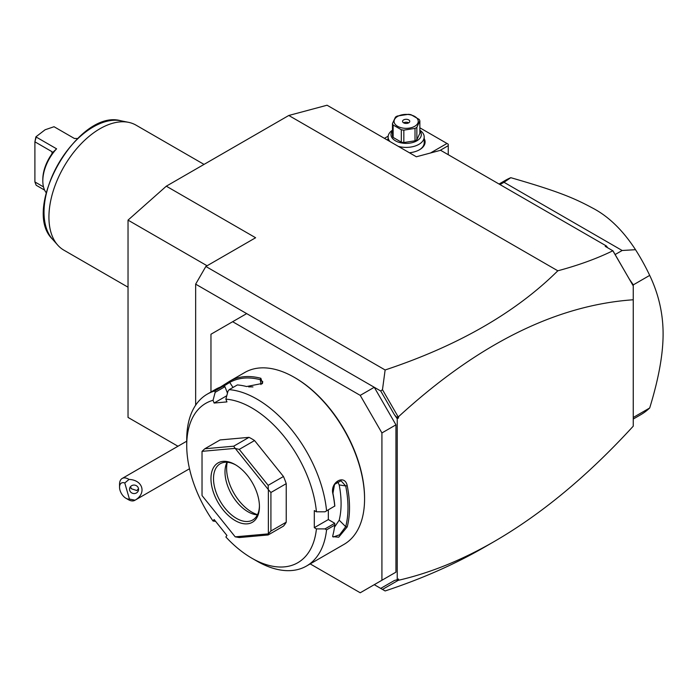 <?xml version="1.0" encoding="UTF-8"?>
<svg xmlns="http://www.w3.org/2000/svg" width="698" height="698" viewBox="0 0 698 698"><rect width="100%" height="100%" fill="white"/><g stroke="black" fill="none" stroke-linecap="round" stroke-linejoin="round"><path stroke-width="1.05" d="M395.949 424.838L395.949 572.159L374.268 584.68L385.13 590.953C421.653 578.878 454.555 564.403 483.836 547.529L494.393 541.43C541.779 513.946 588.065 475.53 633.252 426.164L633.252 299.774C555.983 305.113 477.737 344.105 398.506 416.732L398.506 417.98L397.232 418.713L394.44 414.76L380.715 391.002L374.268 387.277L395.949 424.838L381.919 432.943L360.229 395.373L374.268 387.277L246.682 313.611L210.962 334.237L210.962 392.014M360.229 395.373L232.652 321.717M395.949 572.159L381.919 580.256L381.919 432.943M310.191 563.897L360.229 592.777L381.919 580.256M374.259 584.68L385.13 590.953M215.603 521.371L213.056 521.04L214.12 519.521L226.937 535.471L225.873 536.98A92.014 53.127 -120 0 0 251.786 558.164L256.89 561.105A99.238 57.297 -120 0 0 306.509 566.026L344.018 544.37A99.238 57.297 -120 0 0 364.565 498.939L364.565 498.058A98.148 56.669 -120 0 0 295.167 377.845L294.399 377.4A99.238 57.297 -120 0 0 244.78 372.488L229.965 381.047A99.238 57.297 60 0 1 260.86 378.281L262.527 383.403L246.569 386.535A99.238 57.297 -120 0 0 237.364 384.93L229.197 389.65L227.984 391.185L225.873 399.151A92.014 53.127 -120 0 1 316.43 511.809L324.963 511.817L334.735 506.067A99.238 57.297 -120 0 0 332.92 493.948C329.753 482.283 344.847 473.576 347.211 485.703A99.238 57.297 60 0 1 349.515 507.629A99.238 57.297 60 0 1 347.211 526.894L345.702 526.685A98.148 56.669 -120 0 0 345.702 485.939L339.193 484.918L337.535 481.419M364.565 498.939A99.238 57.297 -120 0 0 294.399 377.4M324.963 511.817L334.735 506.067M326.568 510.779A99.238 57.297 -120 0 0 229.197 389.65M226.78 395.731L214.12 403.043L213.056 400.294L215.167 392.328L214.897 390.924L223.063 386.212A99.238 57.297 -120 0 0 215.673 389.292L207.271 394.143A99.238 57.297 -120 0 0 186.724 439.574L186.724 445.464A92.014 53.127 -120 0 0 213.056 521.04M220.298 387.128L229.721 381.187M214.897 390.924A99.238 57.297 -120 0 0 207.271 394.143M316.43 511.809L314.301 510.578L314.301 527.662L328.33 519.565L334.743 523.264L334.735 525.132L326.568 529.843L324.963 528.91L316.43 528.892L314.301 527.662M334.822 506.12A98.148 56.669 -120 0 0 332.946 493.312L334.543 484.386L340.999 480.756L345.702 485.939L347.211 485.703M328.33 509.872L328.33 519.565M332.92 493.948L332.946 493.312M347.211 526.894L338.696 537.198L332.667 536.631L332.92 535.148A99.238 57.297 -120 0 0 334.735 525.132M306.509 566.026A99.238 57.297 -120 0 0 326.568 529.843M334.743 523.264L324.963 528.91M251.786 558.164A92.014 53.127 -120 0 0 316.43 528.892M213.056 400.294A92.014 53.127 -120 0 0 186.724 445.464M214.12 403.043L226.937 401.9L225.873 399.151M286.232 483.653L286.232 522.183L270.92 531.021L270.92 492.491L286.232 483.653A54.13 31.253 -120 0 0 283.458 476.498L268.145 485.337L268.32 489.577L235.252 448.439L239.248 449.39L254.561 440.551A54.13 31.253 -120 0 0 249.011 437.349L233.699 446.188L204.802 448.77L220.114 439.932L249.011 437.349M270.92 531.021L268.372 533.804A54.13 31.253 60 0 1 268.32 533.874L268.145 534.965L283.458 526.126A54.13 31.253 -120 0 0 286.232 522.183M254.561 440.551L283.458 476.498M227.461 393.157L224.948 386.683L223.063 386.212M215.167 392.328L224.948 386.683M229.965 381.047L229.738 382.425A98.148 56.669 60 0 1 260.293 379.695L262.806 381.789L262.082 383.804M223.482 386.299L229.738 382.425L232.992 387.46M260.86 378.281L260.293 379.695L260.982 384.581M252.946 386.928A88.41 51.041 -120 0 0 248.68 386.901M268.372 533.804L268.372 489.708L270.92 492.491M235.252 448.439A54.13 31.253 -120 0 0 235.147 448.378L202.08 451.336A54.13 31.253 -120 0 0 202.027 451.405L202.027 495.501A54.13 31.253 60 0 0 202.08 495.632L235.147 536.771A54.13 31.253 60 0 0 235.252 536.832L239.248 537.547L268.145 534.965M202.08 451.336L204.802 448.77M233.699 446.188L235.147 448.378M268.145 485.337L239.248 449.39M235.252 536.832L268.32 533.874M259.438 506.6A34.281 19.788 60 0 1 235.2 520.595A34.281 19.788 60 0 1 210.962 478.61A34.281 19.788 60 0 1 235.2 464.615A34.281 19.788 60 0 1 259.438 506.6M259.429 505.849A32.474 18.75 60 0 1 252.711 519.993A32.474 18.75 60 0 1 227.688 511.294A32.474 18.75 60 0 1 213.509 478.61A32.474 18.75 60 0 1 220.236 463.742A32.474 18.75 60 0 1 235.845 464.999M257.405 514.862A32.474 18.75 60 0 1 256.149 514.74A32.474 18.75 60 0 1 224.992 471.979A32.474 18.75 -120 0 1 226.51 463.393A32.474 18.75 -120 0 1 227.025 462.242M227.269 462.259A35.598 20.556 -120 0 0 226.614 468.498A35.598 20.556 -120 0 0 257.518 514.644M334.482 527.182L339.193 520.193A88.41 51.041 -120 0 0 339.193 484.918M339.193 520.193L345.702 526.685L339.621 534.79L333.199 537.006L332.754 535.916M246.682 313.611L195.649 284.147L205.858 266.47L255.616 237.748L166.307 186.183L288.789 115.475L327.057 105.224L416.366 156.78L440.604 150.288L606.457 246.036L607.661 247.773M195.649 405.172L195.649 284.147M613.036 250.914L633.252 285.927L633.252 284.775L629.378 279.183L612.853 250.774C596.956 258.557 578.607 265.231 557.815 270.798C515.517 312.695 457.958 345.754 385.13 369.975L205.858 266.47M557.815 270.798L288.789 115.475M380.715 391.002L382.478 389.685L385.13 369.975M633.252 299.774L633.252 285.927L629.378 279.183M394.44 414.76L396.516 417.142L398.506 416.732M397.973 416.514L382.478 389.685M606.457 246.036L605.227 246.368L612.853 250.774M177.964 446.249L128.031 417.421L128.031 220.123L166.307 186.183M382.478 589.426L397.973 580.483L396.639 579.907M494.393 541.43C462.076 560.049 430.116 572.997 398.506 580.265L397.973 580.483M380.715 588.405L394.44 580.483L397.232 579.75L397.232 418.713M397.232 579.75L398.506 579.017L398.506 580.265M398.506 417.98L396.516 417.142M439.993 150.454L448.256 145.673L448.256 154.703M448.256 145.673L448.256 144.207L446.982 143.465L430.465 153.002M419.856 127.804L446.982 143.465M388.167 136.171L384.424 138.335M424.201 138.658A18.942 10.941 180 0 1 419.55 149.73A18.942 10.941 180 0 1 409.412 152.766M387.495 140.115A18.942 10.941 180 0 1 388.114 138.658M389.903 141.502A18.043 10.418 180 0 1 388.114 136.983A18.043 10.418 180 0 1 392.459 130.203M419.856 130.203A18.043 10.418 180 0 1 424.201 136.983L424.201 142.732A18.043 10.418 180 0 1 419.228 149.913M424.201 136.983A18.043 10.418 180 0 1 398.331 146.371M419.856 130.884A15.155 8.751 180 0 1 414.891 141.781A15.155 8.751 180 0 1 395.443 140.813A15.155 8.751 180 0 1 392.459 130.884M393.131 125.012A13.89 8.018 0 0 1 392.459 123.563L392.459 135.97A13.89 8.018 0 0 0 393.131 137.419L393.131 125.012L401.324 129.741A13.89 8.018 0 0 0 403.837 130.125L415.013 128.397A13.89 8.018 0 0 0 415.982 127.891A13.89 8.018 0 0 0 416.863 127.333L416.863 139.74A13.89 8.018 180 0 1 415.013 140.804L403.837 142.532L403.837 130.125M392.459 123.563L395.461 117.107A13.89 8.018 0 0 1 396.333 116.549A13.89 8.018 0 0 1 397.302 116.043L408.478 114.315A13.89 8.018 0 0 1 411 114.699L419.184 119.428A13.89 8.018 0 0 1 419.856 120.876L419.856 133.283L416.863 139.74M393.131 137.419L401.324 142.148A13.89 8.018 0 0 0 403.837 142.532M401.324 142.148L401.324 129.741M419.856 120.876L416.863 127.333M415.013 140.804L415.013 128.397M397.607 116.435A12.093 6.98 0 0 0 397.607 126.303A12.093 6.98 0 0 0 414.708 126.303A12.093 6.98 0 0 0 414.708 116.435A12.093 6.98 0 0 0 397.607 116.435M408.714 119.899A3.612 2.085 0 0 0 404.779 119.445A3.612 2.085 0 0 0 402.554 121.365A3.612 2.085 0 0 0 403.61 122.839A3.612 2.085 0 0 0 407.536 123.293A3.612 2.085 0 0 0 409.77 121.365A3.612 2.085 0 0 0 408.714 119.899M408.714 122.839A3.612 2.085 0 0 0 403.61 122.839M633.252 419.044L640.808 414.682A135.316 78.124 -120 0 0 649.698 407.981L633.252 417.474M649.698 407.981C658.65 378.857 663.117 354.174 663.1 333.949C663.109 313.699 658.65 294.181 649.698 275.396L633.252 284.889M499.044 184.028L505.492 180.302A135.316 78.124 60 0 1 510.796 177.685C556.672 190.894 573.433 197.7 592.27 207.891C608.316 216.153 622.729 230.087 635.512 249.692L622.154 250.495L615.147 254.534M635.512 249.692A135.316 78.124 60 0 1 649.698 275.396M622.154 250.495L504.008 182.283L500.012 184.586M510.796 177.685L504.008 182.283M207.088 265.764L128.031 220.123M128.031 287.201L63.884 250.163A72.173 41.671 -60 0 1 57.698 245.085A72.173 41.671 -60 0 1 48.93 217.122A72.173 41.671 -60 0 1 76.038 149.424A72.173 41.671 -60 0 1 128.563 122.342A72.173 41.671 -60 0 1 136.049 125.16L204.034 164.405M44.637 190.144L36.174 185.258L34.9 181.942L43.503 186.907M46.199 192.709A32.117 18.541 -60 0 1 42.814 180.887A32.117 18.541 -60 0 1 56.59 148.822L52.839 152.356M34.9 181.942L34.9 141.816L36.174 137.035L56.59 148.822M42.814 180.887L42.814 179.412A30.311 17.502 -60 0 1 51.992 153.796L51.992 151.693L34.9 141.816L35.903 136.834L45.108 129.767L54.034 126.722L74.45 138.509A32.117 18.541 -60 0 1 77.452 138.57M35.903 136.834L45.108 129.767M51.992 151.693L52.498 152.365L51.992 153.796M129.427 499.061L135.028 500.196A12.634 7.294 60 0 1 134.784 500.344A12.634 7.294 60 0 1 131.791 500.894A12.634 7.294 60 0 1 128.467 499.716L125.919 498.25A9.022 5.209 -120 0 0 129.427 499.061L124.776 482.972A9.022 5.209 -120 0 0 119.541 487.195A9.022 5.209 -120 0 0 125.919 498.25M119.541 487.195L119.541 484.255A12.634 7.294 60 0 1 122.159 478.47A12.634 7.294 60 0 1 125.151 477.921A12.634 7.294 60 0 1 129.025 479.43L124.776 482.972M135.028 500.196C146.833 493.434 142.924 479.91 129.025 479.43M138.413 488.251A4.511 4.232 -174 0 0 129.575 488.844A4.511 4.232 -174 0 0 134.435 493.547A4.511 4.232 -174 0 0 138.413 488.251M130.439 486.75L131.503 488.792L136.895 490.572L138.492 488.617M131.503 488.792A4.511 4.232 6 0 1 130.221 487.047M128.563 122.342L120.841 120.771A69.626 40.196 120 0 0 58.44 163.69A69.626 40.196 120 0 0 52.481 239.187L57.698 245.085M388.114 140.472L388.114 136.983M120.841 120.771C78.298 108.373 20.469 208.545 52.481 239.187M122.159 478.47L186.724 441.188M189.49 468.759L134.784 500.344"/></g></svg>
